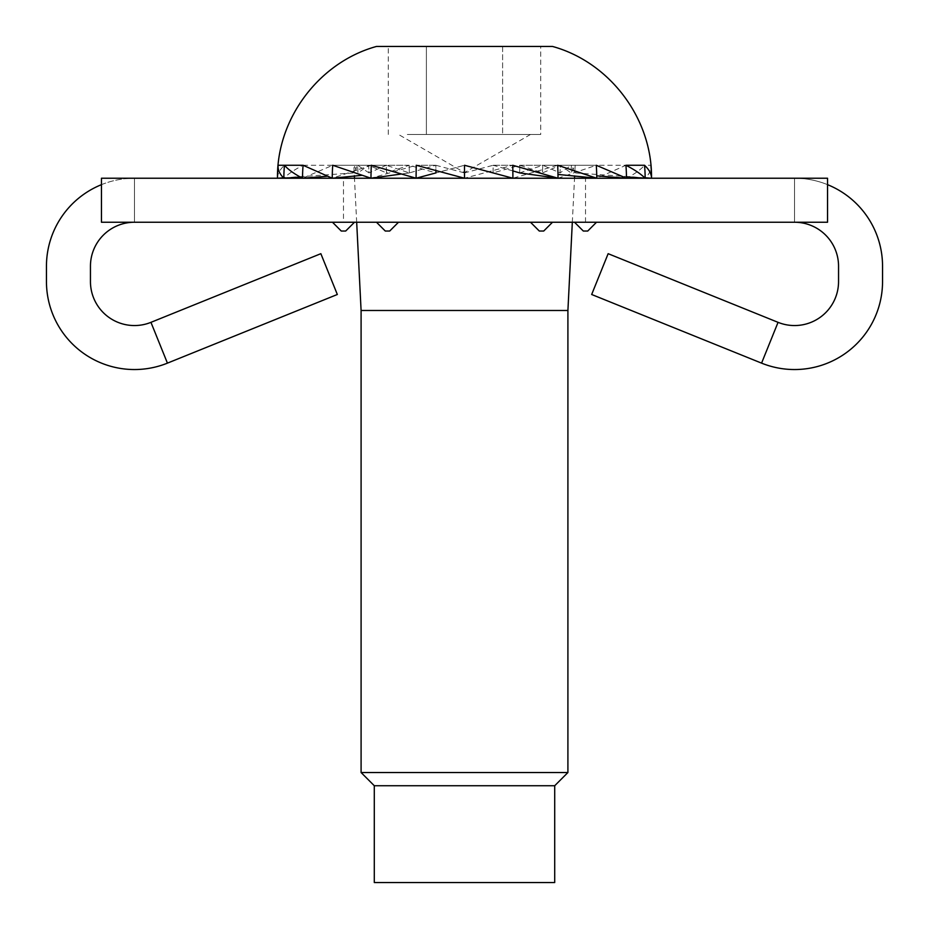 <?xml version="1.0" encoding="UTF-8"?>
<svg xmlns="http://www.w3.org/2000/svg" width="929" height="929" viewBox="0 0 929 929"><rect width="100%" height="100%" fill="white"/><g stroke="black" fill="none" stroke-linecap="round" stroke-linejoin="round"><path stroke-width="0.7" stroke-dasharray="4.64 3.48" d="M101.458 184.662A88.011 88.011 0 0 1 134.461 178.229L134.461 222.24L134.461 178.229L134.461 222.24L134.461 178.229L827.542 178.229L827.542 222.24L827.542 178.229L827.542 222.24L101.458 222.24L134.461 222.24L101.458 222.24L101.458 178.229L134.461 178.229A88.011 88.011 0 0 0 46.45 266.24L46.45 281.533A88.011 88.011 0 0 0 167.429 363.134L337.332 294.493L320.853 253.687L150.951 322.34L167.429 363.134M134.461 222.24A44 44 0 0 0 90.45 266.24L90.45 281.533A44 44 0 0 0 150.951 322.34M827.542 184.662A88.011 88.011 0 0 0 794.539 178.229L794.539 222.24L794.539 178.229L794.539 222.24L794.539 178.229L827.542 178.229L794.539 178.229A88.011 88.011 0 0 1 882.55 266.24L882.55 281.533A88.011 88.011 0 0 1 761.571 363.134L591.668 294.493L608.147 253.687L778.049 322.34L761.571 363.134M794.539 222.24A44 44 0 0 1 838.55 266.24L838.55 281.533A44 44 0 0 1 778.049 322.34M343.486 222.24L585.514 222.24L343.486 222.24L343.486 178.229L585.514 178.229L343.486 178.229M585.514 222.24L585.514 178.229M530.505 222.24L552.511 222.24L530.505 222.24L552.511 222.24L530.505 222.24L539.308 231.042L530.505 222.24L539.308 231.042L543.709 231.042L552.511 222.24L543.709 231.042L539.308 231.042L543.709 231.042L552.511 222.24M596.511 222.24L574.517 222.24L596.511 222.24L574.517 222.24L596.511 222.24L587.72 231.042L596.511 222.24L587.72 231.042L583.319 231.042L574.517 222.24L583.319 231.042L587.72 231.042L583.319 231.042L574.517 222.24M398.495 222.24L376.489 222.24L398.495 222.24L376.489 222.24L398.495 222.24L389.692 231.042L398.495 222.24L389.692 231.042L385.291 231.042L376.489 222.24L385.291 231.042L389.692 231.042L385.291 231.042L376.489 222.24M354.483 222.24L332.489 222.24L354.483 222.24L332.489 222.24L354.483 222.24L345.681 231.042L354.483 222.24L345.681 231.042L341.28 231.042L332.489 222.24L341.28 231.042L345.681 231.042L341.28 231.042L332.489 222.24M101.458 222.24L101.458 178.229L101.458 222.24M567.909 310.483L361.091 310.483M567.909 772.533L361.091 772.533M374.294 785.737L554.706 785.737M374.294 882.55L554.706 882.55M512.854 170.901L493.148 165.269L493.044 172.91L464.5 165.269L464.5 172.91L493.148 165.269L493.044 172.91L519.834 165.269L519.648 172.91L542.757 165.269L542.49 172.91L560.35 165.269L560.013 172.91L571.405 165.269L571.033 172.91L575.179 165.269L574.796 172.91L571.405 165.269L571.033 172.91L560.35 165.269L560.013 172.91L542.757 165.269L542.49 172.91L519.834 165.269L519.648 172.91L558.015 178.229A137.515 68.758 90 0 0 557.69 165.269L512.901 178.229A137.515 35.592 90 0 0 512.738 165.269L464.5 178.229L464.5 165.269L464.5 172.91L435.852 165.269L435.922 170.669M407.332 134.461L464.5 134.461L407.332 134.461M388.276 134.461L388.276 46.45L552.511 46.45M575.179 165.269L650.892 165.269C651.31 169.659 649.394 173.978 645.144 178.229A137.515 132.835 90 0 0 644.54 165.269C640.696 169.659 634.681 173.978 626.471 178.229A137.515 119.098 90 0 0 625.914 165.269L596.743 178.229A137.515 97.243 90 0 0 596.29 165.269L558.015 178.229M388.276 46.45L426.388 46.45L426.388 134.461L540.724 134.461L426.388 134.461L426.388 46.45L464.5 46.45M416.099 178.229L435.956 172.91L409.166 165.269L409.352 172.91L435.852 165.269L435.956 172.91L464.5 165.269L416.099 178.229A137.515 35.592 90 0 1 416.262 165.269L370.985 178.229A137.515 68.758 90 0 1 371.31 165.269L332.257 178.229A137.515 97.243 90 0 1 332.71 165.269L302.529 178.229A137.515 119.098 90 0 1 303.086 165.269C294.516 169.659 288.106 173.978 283.856 178.229A137.515 132.835 90 0 1 284.46 165.269C279.815 169.659 277.481 173.978 277.481 178.229M502.612 46.45L502.612 134.461L502.612 46.45L540.724 46.45L540.724 134.461M370.985 178.229L409.352 172.91L386.243 165.269L386.51 172.91L368.65 165.269L368.987 172.91L357.595 165.269L357.967 172.91L353.821 165.269L354.204 172.91L357.595 165.269L357.967 172.91L368.65 165.269L368.987 172.91L386.243 165.269L386.51 172.91L409.166 165.269L409.352 172.91L400.956 174.071M464.5 178.229L464.5 172.91L464.5 178.229M493.044 172.91L512.901 178.229L493.044 172.91M435.852 165.269L416.262 165.269L435.852 165.269M409.166 165.269L371.31 165.269L409.166 165.269M386.243 165.269L332.71 165.269L386.243 165.269M361.613 175.36L332.257 178.229M303.086 165.269L353.821 165.269M327.043 176.266L302.529 178.229M300.311 177.056L283.856 178.229M283.45 177.822L354.204 172.91L354.367 176.069M493.148 165.269L512.738 165.269L493.148 165.269M519.834 165.269L557.69 165.269L519.834 165.269M542.757 165.269L596.29 165.269L542.757 165.269M596.743 178.229L557.981 174.431M625.914 165.269L644.54 165.269M626.471 178.229L596.732 175.848M645.144 178.229L626.46 176.893M645.144 177.787L574.796 172.91L574.633 176.069M572.322 222.24L574.528 178.229M530.505 134.461L464.5 172.573L398.495 134.461M356.678 222.24L354.472 178.229"/><path stroke-width="1.39" d="M167.429 363.134L150.951 322.34L320.853 253.687L337.332 294.493L167.429 363.134A88.011 88.011 0 0 1 46.45 281.533L46.45 266.24A88.011 88.011 0 0 1 101.458 184.662M150.951 322.34A44 44 0 0 1 90.45 281.533L90.45 266.24A44 44 0 0 1 134.461 222.24M761.571 363.134L778.049 322.34L608.147 253.687L591.668 294.493L761.571 363.134A88.011 88.011 0 0 0 882.55 281.533L882.55 266.24A88.011 88.011 0 0 0 827.542 184.662M778.049 322.34A44 44 0 0 0 838.55 281.533L838.55 266.24A44 44 0 0 0 794.539 222.24M827.542 222.24L101.458 222.24L101.458 178.229L827.542 178.229L827.542 222.24M332.489 222.24L341.28 231.042L345.681 231.042L354.483 222.24M376.489 222.24L385.291 231.042L389.692 231.042L398.495 222.24M552.511 222.24L543.709 231.042L539.308 231.042L530.505 222.24M574.517 222.24L583.319 231.042L587.72 231.042L596.511 222.24M356.678 222.24L361.091 310.483L567.909 310.483L567.909 772.533L361.091 772.533L374.294 785.737L374.294 882.55L554.706 882.55L554.706 785.737L374.294 785.737M558.015 178.229A137.515 68.758 -90 0 0 557.69 165.269L596.743 178.229A137.515 97.243 -90 0 0 596.29 165.269L626.471 178.229A137.515 119.098 -90 0 0 625.914 165.269C634.484 169.659 640.894 173.978 645.144 178.229A137.515 132.835 -90 0 0 644.54 165.269C649.185 169.659 651.519 173.978 651.519 178.229C652.355 118.749 609.877 62.208 552.511 46.45L376.489 46.45C319.123 62.208 276.645 118.749 277.481 178.229A137.515 137.515 0 0 1 278.108 165.269C277.69 169.659 279.606 173.978 283.856 178.229A137.515 132.835 -90 0 1 284.46 165.269C288.304 169.659 294.319 173.978 302.529 178.229A137.515 119.098 -90 0 1 303.086 165.269L332.257 178.229A137.515 97.243 -90 0 1 332.71 165.269L370.985 178.229A137.515 68.758 -90 0 1 371.31 165.269L416.099 178.229A137.515 35.592 -90 0 1 416.262 165.269L464.5 178.229L464.5 165.269L512.901 178.229A137.515 35.592 -90 0 0 512.738 165.269L558.015 178.229L519.648 172.91L512.854 170.901M645.144 177.787L651.519 178.229A137.515 137.515 0 0 0 650.892 165.269M376.489 46.45L464.5 46.45M540.724 46.45L502.612 46.45M435.922 170.669L435.956 172.91L416.099 178.229M370.985 178.229L400.956 174.071M332.257 178.229L361.613 175.36M302.529 178.229L327.043 176.266M303.075 165.269L278.108 165.269M283.856 178.229L300.311 177.056M277.481 178.229L283.45 177.822M625.925 165.269L644.54 165.269M645.144 178.229L626.46 176.893M626.471 178.229L596.732 175.848M596.743 178.229L557.981 174.431M554.706 785.737L567.909 772.533M567.909 310.483L572.322 222.24M574.528 178.229L574.633 176.069M354.472 178.229L354.367 176.069M361.091 310.483L361.091 772.533"/></g></svg>
